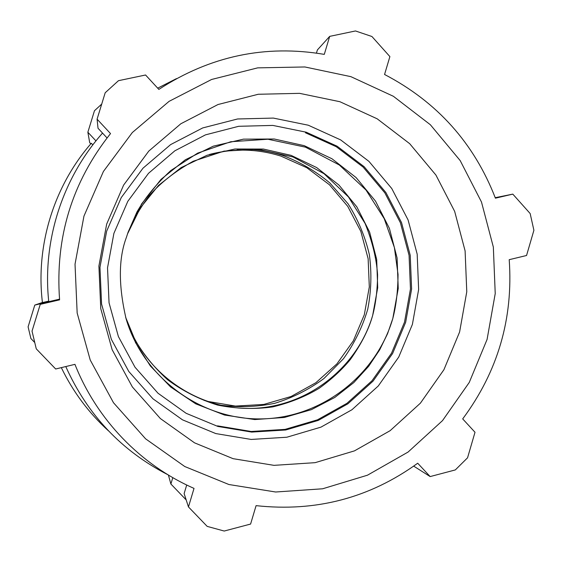 <?xml version="1.0" encoding="UTF-8"?>
<svg xmlns="http://www.w3.org/2000/svg" width="562" height="562" viewBox="0 0 562 562"><rect width="100%" height="100%" fill="white"/><g stroke="black" fill="none" stroke-linecap="round" stroke-linejoin="round"><path stroke-width="0.84" d="M209.38 154.48C233.49 148.171 257.34 148.719 280.937 156.117L306.817 167.729L329.437 184.765L347.73 206.345L360.832 231.396L368.131 258.703L369.311 286.943L364.302 314.762L353.343 340.818L336.933 363.853L315.851 382.729L291.088 396.498L263.824 404.429L235.408 406.087L207.245 401.317L203.985 400.327M237.136 149.309C252.542 148.6 267.561 150.567 282.194 155.224C299.665 161.779 315.542 171.024 329.831 182.952L348.054 203.774C357.98 219.489 365.075 236.391 369.325 254.481C371.84 272.893 371.292 291.207 367.688 309.437C362.357 327.239 354.271 343.684 343.424 358.781L323.986 378.479C309.009 389.536 292.605 397.812 274.769 403.305C256.455 407.036 238.007 407.605 219.412 405.005M48.697 301.113L42.431 302.574C35.511 245.559 53.861 186.17 91.318 143.261L92.835 144.884M167.785 474.679C121.504 450.857 87.496 414.819 65.775 366.557M48.754 301.675C42.248 241.028 62.424 178.245 102.53 133.096M157.697 88.157L176.468 78.617M108.48 430.857C88.754 412.901 73.032 391.826 61.321 367.632M101.715 104.075L94.465 110.735L87.862 132.225L89.709 142.685L90.805 143.851M42.417 302.468L34.781 305.089L28.1 326.852L30.889 338.514L34.556 342.328M186.177 499.906L170.883 484.015L168.41 475.059M172.801 477.651L170.883 484.015M43.59 303.03L34.781 305.089M87.862 132.225L95.962 140.893M207.188 526.383L224.196 531.041L250.596 524.058L256.082 505.645C315.795 512.144 369.67 498.002 417.707 463.221L430.155 476.576L455.318 469.923L467.556 457.805L475.009 432.262L462.695 418.908C497.869 371.552 513.373 318.478 509.207 259.679L526.552 255.499L533.9 230.294L530.156 213.532L512.811 194.122L495.41 198.182C474.068 143.148 437.117 101.912 384.556 74.479L389.887 56.593L371.932 36.509L355.486 30.959L329.69 36.368L324.288 54.374C265.229 44.391 210.083 56.074 158.849 89.407L145.565 74.999L118.477 80.682L105.192 92.758L97.085 119.165L110.524 133.58C72.034 182.102 55.055 237.522 59.593 299.848L40.246 304.365L32.034 331.13L36.263 348.833L55.673 368.995L74.943 364.345C96.797 419.702 140.767 465.048 194.023 488.392L188.46 506.931L207.188 526.383M308.285 125.214L273.343 118.083L237.55 118.975L202.713 127.932L170.623 144.603L142.98 168.207L121.259 197.564L106.654 231.179L99.966 267.294L101.567 304.007L111.367 339.364L128.817 371.517L152.955 398.795L182.467 419.821L215.794 433.576L251.179 439.442L286.831 437.229L320.965 427.134L351.938 409.747L378.261 385.996L398.732 357.067L412.396 324.393L418.634 289.535L417.18 254.157L408.082 219.932L391.749 188.495L368.932 161.371L340.663 139.91L308.285 125.214M188.46 506.931L184.125 493.591L186.703 485.006M40.246 304.365L44.517 302.665L59.53 299.16M107.047 137.936L98.02 128.255L97.085 119.165M316.448 53.095L317.397 49.934L329.69 36.368M413.695 466.13L430.155 476.576M495.227 197.698L512.811 194.122M306.192 132.196L272.837 125.417L238.681 126.295L205.453 134.873L174.859 150.799L148.508 173.321L127.813 201.329L113.896 233.385L107.525 267.821L109.049 302.827L118.385 336.54L135.006 367.211L158.013 393.231L186.148 413.309L217.93 426.46L251.685 432.087L285.707 430L318.303 420.39L347.878 403.811L373.028 381.148L392.585 353.54L405.645 322.335L411.609 289.044L410.218 255.253L401.521 222.573L385.911 192.555L364.106 166.675L337.109 146.197L306.192 132.196M217.508 425.856L251.137 431.468L285.032 429.389L317.495 419.821L346.965 403.312L372.023 380.734L391.503 353.231L404.514 322.152L410.457 288.994L409.066 255.331L400.404 222.777L384.858 192.878L363.129 167.097L336.238 146.703L305.433 132.758M128.031 232.359L136.896 212.085C144.996 197.88 156.306 184.034 170.82 170.532L197.648 153.131L230.75 141.743L267.948 139.236L305.538 147.181L339.308 164.989L365.995 190.019L384.211 218.639L394.391 247.547L398.044 274.474C397.91 290.983 396.154 305.686 392.789 318.584L387.548 333.723L379.708 349.789L368.658 366.319L353.821 382.574L334.769 397.474L311.446 409.635L284.372 417.468L254.769 419.568L224.498 415.037L195.759 403.846L170.56 386.93L150.314 365.918L135.583 342.715L126.176 319.09C118.364 285.756 118.442 258.52 126.401 237.368L128.038 232.359L141.582 203.95L161.034 179.341L185.362 159.763L213.307 146.155L243.444 139.144L274.256 139.004L304.239 145.67L331.945 158.751L356.083 177.557L375.528 201.147L389.403 228.383L397.088 257.965L398.233 288.51L392.789 318.584C376.041 375.662 321.246 418.107 261.211 418.901C201.231 419.905 143.647 378.043 126.155 319.026M127.483 233.982L140.296 207.933L158.491 185.439L181.133 167.595L207.048 155.26L234.937 149L263.416 149.056L291.102 155.365L316.666 167.567L338.928 185.031L356.849 206.886L369.62 232.092L376.681 259.44L377.706 287.674L372.655 315.472C357.151 368.166 306.634 407.394 251.207 408.405C195.829 409.6 142.481 371.517 125.67 317.368M125.691 317.432L134.683 339.209C143.008 353.793 153.96 367.288 167.539 379.687C182.573 390.913 199.264 399.378 217.606 405.083C236.356 408.841 254.762 409.438 272.816 406.888C290.069 402.722 305.517 396.512 319.174 388.265C331.58 379.315 341.977 369.726 350.365 359.497C361.415 343.958 368.848 329.283 372.655 315.472C375.774 303.578 377.418 290.034 377.587 274.825C376.512 258.639 372.339 241.484 365.054 223.381L348.44 196.939L324.042 173.707L293.062 156.988L258.429 149.253L223.992 151.129L193.18 161.252C175.267 171.227 160.591 182.734 149.162 195.766C139.495 208.867 132.267 221.611 127.483 233.989M228.917 484.521L275.661 492.003L322.63 488.785L367.485 475.192L408.082 452.052L442.526 420.608L469.256 382.441L487.085 339.42L495.227 293.575L493.338 247.048L481.486 202.018L460.187 160.591L430.373 124.757L393.372 96.285L350.885 76.657L304.906 66.969L257.691 67.861L211.614 79.467L169.071 101.357L132.33 132.534L103.415 171.459L83.949 216.131L75.027 264.182L77.163 313.027L90.236 360.045L113.489 402.722L145.6 438.831L184.786 466.537L228.917 484.521M233.104 458.676L273.989 465.35L315.127 462.667L354.467 450.872L390.119 430.682L420.397 403.172L443.91 369.733L459.604 331.987L466.776 291.748L465.104 250.905L454.665 211.389L435.922 175.063L409.691 143.682L377.179 118.807L339.891 101.715L299.595 93.348L258.267 94.261L217.986 104.532L180.845 123.759L148.811 151.066L123.619 185.088L106.668 224.09L98.905 266.023L100.76 308.643L112.133 349.683L132.379 386.965L160.367 418.549L194.55 442.849L233.104 458.676"/></g></svg>
